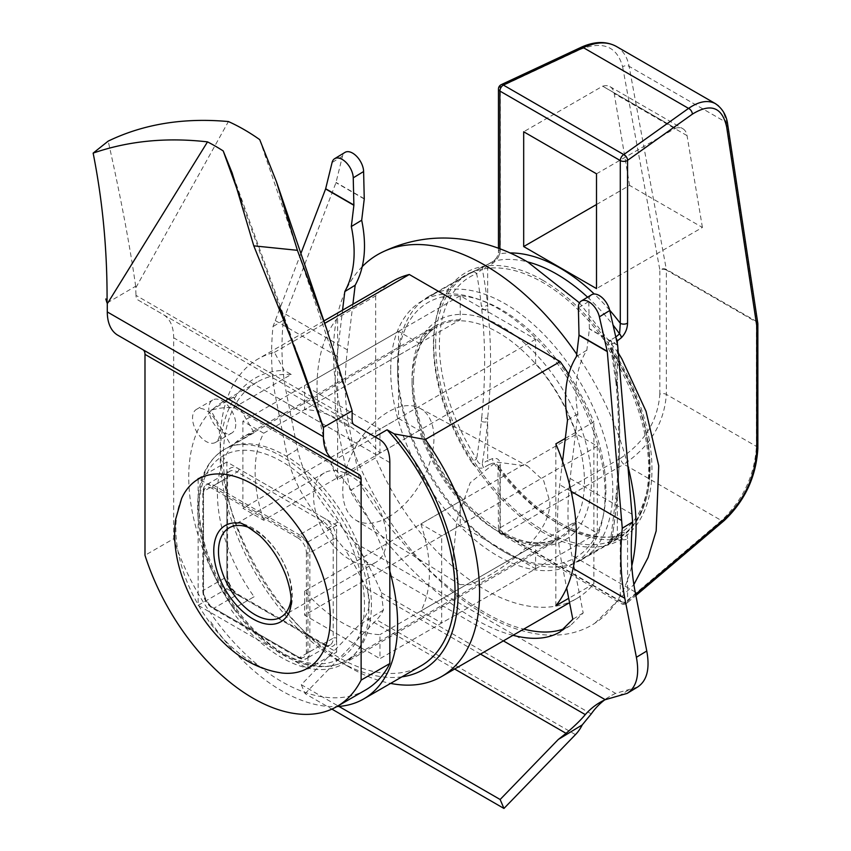 <?xml version="1.0" encoding="UTF-8"?>
<svg xmlns="http://www.w3.org/2000/svg" width="851" height="851" viewBox="0 0 851 851"><rect width="100%" height="100%" fill="white"/><g stroke="black" fill="none" stroke-linecap="round" stroke-linejoin="round"><path stroke-width="0.64" stroke-dasharray="4.25 3.19" d="M233.578 397.183L210.761 410.363L231.27 445.881L254.098 432.712A123.246 71.154 -120 0 0 242.96 437.148A123.246 71.154 -120 0 0 217.43 493.569A123.246 71.154 -120 0 0 254.098 596.753L233.578 608.593A163.839 94.589 60 0 1 222.664 401.991A163.839 94.589 60 0 1 228.451 399.087A163.839 94.589 60 0 1 233.578 397.183L254.098 432.712M254.098 596.753L233.578 608.593M231.27 609.933A123.246 71.154 -120 0 0 343.379 663.791A123.246 71.154 -120 0 0 348.325 530.524A123.246 71.154 -120 0 0 231.27 445.881M263.704 520.28A123.246 71.154 60 0 1 255.13 471.805A123.246 71.154 60 0 1 263.704 433.223L419.33 343.379L398.513 331.358L398.513 418.415L242.886 508.26L263.704 520.28L419.33 430.436A123.246 71.154 -120 0 0 460.21 501.239L460.21 525.269L535.598 568.798L379.971 658.642L379.971 634.612A123.246 71.154 60 0 1 304.584 591.083L460.21 501.239M535.598 568.798L535.598 544.757L379.971 634.612M535.598 544.757A123.246 71.154 -120 0 0 559.522 539.002A123.246 71.154 -120 0 0 576.478 521.163L597.296 533.183L597.296 446.126L576.478 434.106L420.851 523.95A123.246 71.154 60 0 1 420.851 611.007L576.478 521.163M576.478 434.106A123.246 71.154 -120 0 0 535.598 363.303L535.598 339.262L460.21 295.744L460.21 319.774L304.584 409.618A123.246 71.154 60 0 1 379.971 453.147L535.598 363.303M460.21 319.774A123.246 71.154 -120 0 0 436.276 325.529A123.246 71.154 -120 0 0 419.33 343.379M401.97 676.843A168.243 97.131 60 0 1 339.166 661.28A168.243 97.131 60 0 1 220.207 455.232A168.243 97.131 60 0 1 284.149 370.355L274.437 352.367A183.401 105.886 -120 0 0 258.183 358.888A183.401 105.886 -120 0 0 227.196 398.374A183.401 105.886 -120 0 0 220.207 442.85A183.401 105.886 -120 0 0 349.889 667.471A183.401 105.886 -120 0 0 390.598 683.406M274.437 352.367L324.72 323.337M393.056 281.021A183.401 105.886 -120 0 0 375.653 295.925L337.613 317.88A183.401 105.886 -120 0 0 337.613 479.762L375.653 457.806A183.401 105.886 -120 0 0 576.457 598.689A183.401 105.886 -120 0 0 593.87 583.786L568.702 598.317M565.319 438.393L593.87 421.905A183.401 105.886 -120 0 0 568.649 374.1M210.761 621.773A163.839 94.589 -120 0 0 336.9 706.543M389.832 571.255A163.839 94.589 -120 0 0 329.677 462.923L233.844 407.597A163.839 94.589 -120 0 0 210.761 410.363M233.844 407.597L291.244 374.451L284.149 370.355M374.94 436.797L329.677 462.923M555.831 605.752L555.831 443.871M593.87 583.786L593.87 421.905M337.613 479.762L337.613 317.88M375.653 295.925L375.653 457.806M362.324 266.533A213.973 123.533 -120 0 0 388.29 518.748A213.973 123.533 -120 0 0 594.955 623.187A213.973 123.533 -120 0 0 631.804 565.883M627.793 465.465A213.973 123.533 -120 0 0 576.733 354.239M398.513 331.358L242.886 421.202L242.886 508.26M398.513 418.415L419.33 430.436M460.21 295.744L304.584 385.588L304.584 409.618M460.21 525.269L304.584 615.124L379.971 658.642M379.971 453.147L379.971 429.117L304.584 385.588M304.584 591.083L304.584 615.124M263.704 433.223L242.886 421.202M535.598 339.262L379.971 429.117M390.694 370.376A151.616 87.536 -120 0 0 456.87 522.95A151.616 87.536 -120 0 0 573.702 563.575A151.616 87.536 -120 0 0 573.712 388.503A151.616 87.536 -120 0 0 422.096 300.967A151.616 87.536 -120 0 0 390.694 370.376M597.296 446.126L441.669 535.97L420.851 523.95M420.851 611.007L441.669 623.028L441.669 535.97M597.296 533.183L441.669 623.028M542.864 280.319A154.308 89.089 -120 0 0 448.371 414.756A154.308 89.089 -120 0 0 637.346 523.865A154.308 89.089 -120 0 0 542.864 280.319M291.244 374.451A163.839 94.589 -120 0 0 257.247 382.025A163.839 94.589 -120 0 0 257.247 571.212A163.839 94.589 -120 0 0 421.085 665.801M435.648 344.421A151.616 87.536 -120 0 0 501.835 496.995A151.616 87.536 -120 0 0 618.666 537.609A151.616 87.536 -120 0 0 618.666 362.547A151.616 87.536 -120 0 0 467.05 275.011A151.616 87.536 -120 0 0 435.648 344.421M596.508 204.517L629.591 185.412L702.415 227.451L596.508 288.595M629.591 185.412L614.209 93.557A21.445 12.382 120 0 0 609.997 86.653A21.445 12.382 120 0 0 602.657 86.206L675.481 128.246A21.445 12.382 -60 0 1 682.821 128.692A21.445 12.382 -60 0 1 687.034 135.607L702.415 227.451M596.508 173.806L675.481 128.214L602.657 86.174L523.684 131.767M249.854 527.875A51.603 29.785 60 0 1 291.446 593.594A51.603 29.785 60 0 1 291.085 599.285M453.03 557.703L457.008 519.461L470.199 482.73L496.08 462.008L527.652 466.135L543.725 480.804L549.863 501.803C550.64 532.471 513.057 562.075 486.815 576.787L470.22 584.733L459.955 584.573L454.7 575.574L453.03 557.703M605.891 490.219A147.329 85.068 60 0 1 501.707 550.374A147.329 85.068 60 0 1 397.523 369.93A147.329 85.068 60 0 1 501.707 309.775A147.329 85.068 60 0 1 605.891 490.219M501.25 84.643A4.893 2.51 -115.1 0 0 500.271 86.866L500.271 249.598C500.08 255.183 497.537 259.789 492.633 263.406L482.304 269.203A4.893 2.819 60 0 1 483.315 266.969A4.893 2.819 60 0 1 483.719 266.799L493.686 261.193L499.899 253.789L499.899 248.779M429.053 296.244A152.223 87.887 -120 0 0 397.523 365.93A152.223 87.887 -120 0 0 505.164 552.363A152.223 87.887 -120 0 0 581.276 559.905A152.223 87.887 -120 0 0 612.805 490.219A152.223 87.887 -120 0 0 546.353 337.028A152.223 87.887 -120 0 0 429.053 296.244L472.05 272.075A4.893 3.978 -111.7 0 1 476.677 273.628A148.521 85.749 -120 0 0 476.677 458.934L471.624 462.21A152.223 87.887 60 0 1 464.965 275.511A152.223 87.887 60 0 1 471.624 272.288L483.719 266.799M471.624 272.288A4.893 3.978 -111.7 0 1 472.05 272.086L488.889 263.81L487.644 266.118M487.655 266.129L487.655 305.105A608.614 351.389 -60 0 0 482.304 269.203L476.677 273.628A603.784 348.602 120 0 1 481.336 305.839A4.893 3.138 173.8 0 0 487.655 305.105L487.655 308.722A4.893 3.085 173.5 0 1 481.719 309.243L481.336 305.839M483.719 467.646A4.893 2.819 60 0 1 482.304 463.604L487.644 460.508L488.889 464.667L483.719 467.646C479.081 469.188 475.049 467.369 471.624 462.21M481.336 421.341L481.719 417.543A4.893 2.521 5.8 0 0 487.655 417.905L487.655 421.522A4.893 2.479 5.5 0 1 481.336 421.341A603.784 348.602 120 0 1 476.677 458.934C478.071 463.104 479.953 464.657 482.304 463.604A608.614 351.389 -60 0 0 487.655 421.522L487.655 460.497L492.633 458.561C497.537 457.604 500.08 459.817 500.271 465.231L500.271 527.684A4.893 2.202 -120 0 0 503.718 533.641A4.893 2.819 -60 0 1 500.909 534.109A4.893 2.819 -60 0 1 499.899 531.875A4.893 2.819 180 0 1 498.463 529.875A4.893 2.819 180 0 1 500.271 527.684L620.475 458.285A4.893 2.202 -120 0 0 623.911 464.242L503.718 533.641L624.123 603.157A4.893 2.798 -130.3 0 0 626.921 603.125A4.893 2.798 -130.3 0 0 627.559 601.168A4.893 2.819 180 0 1 620.294 601.391A4.893 2.819 120 0 0 621.315 603.625A4.893 2.819 120 0 0 624.123 603.157L721.457 520.557C742.944 500.26 754.592 475.549 756.422 446.403A4.893 2.819 180 0 1 757.858 448.392L757.858 448.456M610.827 347.963L615.933 382.503A4.893 3.138 173.8 0 0 616.858 384.078A603.784 348.602 -60 0 0 612.188 351.878L610.529 352.474A152.223 87.887 60 0 1 648.717 469.486A152.223 87.887 60 0 1 617.188 539.172A152.223 87.887 60 0 1 610.529 542.395C607.125 543.619 607.135 543.119 610.561 540.885L620.113 535.29A4.893 3.308 -121.6 0 0 620.124 535.279A4.893 3.308 -121.6 0 0 621.368 532.886L617.337 535.385L617.337 496.399A4.893 2.479 5.5 0 0 615.922 497.931L615.922 497.931A4.893 2.479 5.5 0 0 616.858 499.58A603.784 348.602 -60 0 1 612.188 537.172A148.521 85.749 -120 0 0 612.188 351.878L610.827 347.985L611.986 344.081L616.762 341.325M615.73 337.049L610.561 340.028C607.146 343.144 607.125 347.293 610.529 352.474M610.561 340.028A4.893 2.819 60 0 1 611.986 344.081A608.614 351.389 120 0 1 617.337 379.971L617.337 343.857M727.658 124.257A4.893 3.319 -8.6 0 0 726.243 122.395C725.084 115.013 722.467 109.481 718.425 105.79M500.271 249.598A4.893 2.819 0 0 0 498.463 251.779A4.893 2.819 0 0 0 499.899 253.789A157.116 90.706 -120 0 1 509.951 252.938M757.805 323.316A4.893 3.319 -8.6 0 0 756.369 321.38L726.243 122.395L629.112 66.325A4.893 3.223 -10.4 0 0 622.624 66.782C617.049 46.401 602.933 40.625 580.286 49.454L500.271 86.866A4.893 2.819 -0 0 0 498.463 89.057M616.294 46.411C623.081 50.486 627.347 57.123 629.112 66.325L666.312 269.395A4.893 3.223 -10.4 0 0 659.833 269.863L622.624 66.782M492.633 263.406A4.893 2.298 61.3 0 1 493.367 261.31A4.893 2.298 61.3 0 1 493.378 261.3A4.893 2.298 61.3 0 1 493.686 261.193A152.223 87.887 60 0 1 527.46 261.874M635.633 594.317L627.559 601.168L627.559 538.715A4.893 2.819 0 0 1 620.294 538.938L620.294 601.391L499.899 531.875L499.899 469.422A157.116 90.706 -120 0 0 620.294 538.938C621.336 536.045 621.102 534.907 619.592 535.524L620.134 535.258A4.893 3.308 -121.6 0 1 619.592 535.524L615.73 537.896L617.337 535.385L611.986 538.47A4.893 2.819 60 0 1 610.975 540.715A4.893 2.819 60 0 1 610.561 540.885M610.529 542.395A4.893 3.978 68.3 0 0 612.188 537.172C610.295 539.438 610.22 539.864 611.986 538.47L610.688 539.257L616.262 494.165A4.893 2.457 4.7 0 0 616.262 494.165A4.893 2.457 4.7 0 0 617.198 495.771L616.858 499.58M620.134 535.258L620.145 535.258C586.967 544.8 534.46 516.249 497.963 465.284M619.592 535.524A152.223 87.887 60 0 1 493.686 462.827L497.973 465.284L499.899 469.422A4.893 2.819 180 0 1 498.463 467.422A4.893 2.819 180 0 1 498.463 467.412A4.893 2.819 180 0 1 500.271 465.231M620.475 458.285C644.654 442.169 657.78 420.809 659.833 394.215A4.893 2.819 180 0 1 666.365 394.407C664.152 423.33 650.004 446.605 623.911 464.242L721.457 520.557A4.893 2.798 -130.3 0 0 724.254 520.525L724.318 520.472M488.889 464.667L493.686 462.827A4.893 2.723 68.8 0 1 492.633 458.561M611.986 538.47A608.614 351.389 120 0 0 617.337 496.399L617.337 492.772A4.893 2.457 4.7 0 0 616.262 494.154C619.4 455.764 619.4 419.66 616.262 385.833L616.262 385.833A4.893 3.159 174.7 0 1 617.337 383.599L617.337 379.971A4.893 3.138 173.8 0 0 615.933 382.503L616.262 385.833A4.893 3.159 174.7 0 0 617.198 387.46A590.573 303.456 -64.9 0 1 617.198 495.771M616.858 384.078L617.198 387.46M481.719 417.543A590.573 374.738 125.5 0 0 481.719 309.243M388.364 517.11A64.474 37.221 120 0 0 430.627 459.774A64.474 37.221 120 0 0 420.022 408.31A64.474 37.221 120 0 0 356.122 445.85A64.474 37.221 120 0 0 355.558 519.961A64.474 37.221 120 0 0 388.364 517.11M386.545 538.694A51.603 29.785 -120 0 0 364.026 486.761A51.603 29.785 -120 0 0 324.263 472.943A51.603 29.785 -120 0 0 324.263 532.524A51.603 29.785 -120 0 0 375.855 562.309A51.603 29.785 -120 0 0 386.545 538.694M503.377 640.877L345.017 549.448A183.401 103.056 58.7 0 1 366.207 588.126C370.791 598.498 370.345 608.188 364.856 617.177L359.441 624.666L301.297 684.693L338.921 706.415M562.554 461.359L559.735 484.783A275.096 158.829 120 0 0 561.522 561.734L566.67 587.988M513.015 635.314C461.274 622.581 390.715 559.937 350.101 490.676L338.804 433.148A275.096 158.829 -60 0 1 337.028 356.197L342.559 310.179M300.903 253.47L272.98 326.593A275.096 158.829 120 0 0 275.522 396.609L287.117 455.647C292.446 479.709 305.839 503.962 327.284 528.397L345.017 549.448M637.537 687.076L615.613 693.384L355.388 543.14L337.656 522.099C316.21 497.654 302.818 473.401 297.488 449.339L285.893 390.311A275.096 158.829 -60 0 1 283.351 320.284L335.975 182.667L342.464 156.201A15.158 8.521 58.7 0 1 345.017 152.382M352.888 304.211L347.399 349.889A275.096 158.829 120 0 0 349.176 426.84L360.473 484.379C401.183 553.81 471.997 616.571 523.759 629.112M564.915 628.41L570.383 625.645L583.19 612.954L571.893 555.426A275.096 158.829 -60 0 1 570.106 478.475L577.882 413.831C573.468 388.12 576.457 366.919 586.828 350.208L589.381 328.965A748.284 432.021 120 0 0 589.381 328.688L588.754 301.509A15.158 8.521 58.7 0 1 591.594 294.744M364.249 198.985L335.975 182.667M301.297 684.693L305.105 693.639L331.89 709.106M305.105 693.639L376.599 619.826A22.988 13.276 120 0 0 383.375 610.124L381.376 592.753A183.401 103.056 -121.3 0 0 355.388 543.14M617.666 345.293L589.381 328.965M383.375 610.124L359.441 624.666M615.613 693.384A183.401 103.056 -121.3 0 0 609.518 696.607A183.401 103.056 -121.3 0 0 604.497 700.033M586.828 350.208L576.457 356.516M283.351 320.284L272.98 326.593M360.473 484.379L350.101 490.676M583.19 612.954L572.819 619.262M577.882 413.831L567.511 420.139M354.261 424.862L138.117 300.073A10.276 5.925 -60 0 1 135.99 295.371L352.133 420.16M138.117 300.073L163.158 314.519A50.869 29.37 120 0 1 173.689 337.804L173.689 538.747L144.989 555.32M142.862 349.676L117.821 335.22M107.29 302.85L135.671 286.244L135.99 295.371M365.632 689.959A167.753 96.854 60 0 1 173.689 538.747M226.855 461.965L226.855 588.754L336.656 652.143L336.656 525.365L226.855 461.965L198.155 478.539M219.505 433.67A19.073 11.01 -120 0 0 211.186 414.469A19.073 11.01 -120 0 0 196.485 409.363A19.073 11.01 -120 0 0 196.485 431.383A19.073 11.01 -120 0 0 215.558 442.392A19.073 11.01 -120 0 0 219.505 433.67M235.759 424.277A19.073 11.01 60 0 1 231.812 433.01A19.073 11.01 60 0 1 212.739 422A19.073 11.01 60 0 1 212.739 399.981A19.073 11.01 60 0 1 227.44 405.087A19.073 11.01 60 0 1 235.759 424.277M322.827 426.308L323.093 427.213M241.248 200.836L279.809 307.509M135.671 286.244C129.746 244.78 120.587 196.4 108.194 141.117M107.066 301.328L106.981 302.796M105.801 298.988L107.822 302.935M135.99 287.457L228.419 121.555M259.704 139.617L352.133 410.842M198.155 479.219L198.155 605.327L307.36 668.375M307.36 541.587L198.751 478.879M307.956 668.035L307.956 542.619M307.956 541.927L336.656 525.365M307.956 668.716L336.656 652.143M198.155 605.327L226.855 588.754M289.436 611.805A55.581 32.093 -120 0 0 264.64 536.96A55.581 32.093 -120 0 0 238.184 523.035M181.571 498.612A109.215 63.048 -120 0 0 198.453 605.157A109.215 63.048 -120 0 0 282.277 673.045M687.034 135.607L614.209 93.557M226.855 574.776A17.116 9.882 -120 0 0 238.961 595.743A2.447 1.415 120 0 0 238.461 594.626A2.447 1.415 120 0 0 237.238 594.743L213.888 608.22A14.669 8.467 -120 0 1 203.517 590.254A2.447 1.415 0 0 0 202.804 591.254L202.804 492.421C203.272 487.963 204.527 485.389 206.559 484.698L229.898 471.22L227.579 476.943A2.447 1.415 0 0 0 226.855 475.943L226.855 574.776A2.447 1.415 180 0 1 227.579 575.776L227.579 476.943A2.447 1.415 0 0 1 226.855 477.943L203.517 491.421L203.517 590.254L226.855 576.776L226.855 477.943A14.669 8.467 60 0 1 229.898 471.22A14.669 8.467 60 0 1 237.238 471.954L213.888 485.432A2.447 1.415 120 0 0 212.165 488.421L297.754 537.843A2.447 1.415 -60 0 1 299.478 534.843L213.888 485.432A14.669 8.467 -120 0 0 206.559 484.698A14.669 8.467 -120 0 0 203.517 491.421A2.447 1.415 0 0 0 202.804 492.421A2.447 1.415 0 0 0 203.517 493.41A12.222 7.063 60 0 1 212.165 488.421M297.754 537.843A12.222 7.063 60 0 1 306.403 552.81A2.447 1.415 0 0 0 309.86 552.81A14.669 8.467 -120 0 0 299.478 534.843L322.827 521.365A2.447 1.415 120 0 0 324.55 518.376L238.961 468.954A17.116 9.882 -120 0 0 226.855 475.943M306.403 552.81L306.403 651.643A12.222 7.063 60 0 1 297.754 656.642A2.447 1.415 120 0 0 298.265 657.759A2.447 1.415 120 0 0 299.478 657.642L213.888 608.22A2.447 1.415 -60 0 1 212.665 608.337C206.633 604.231 203.346 598.53 202.804 591.254A2.447 1.415 0 0 0 203.517 592.253L203.517 493.41M306.403 651.643A2.447 1.415 0 0 0 309.86 651.643L309.86 552.81L333.198 539.332A2.447 1.415 180 0 1 336.656 539.332A17.116 9.882 -120 0 0 324.55 518.376M238.961 595.743L324.55 645.154A2.447 1.415 120 0 0 324.05 644.037A2.447 1.415 120 0 0 322.827 644.164L299.478 657.642A14.669 8.467 -120 0 0 306.817 658.366C305.201 659.77 302.35 659.568 298.265 657.759L212.665 608.337A2.447 1.415 -60 0 1 212.165 607.22A12.222 7.063 60 0 1 203.517 592.253M306.817 658.366A14.669 8.467 -120 0 0 309.86 651.643L333.198 638.176A14.669 8.467 60 0 1 330.167 644.888A14.669 8.467 60 0 1 322.827 644.164L237.238 594.743A14.669 8.467 60 0 1 226.855 576.776A2.447 1.415 180 0 0 227.579 575.776C228.291 583.733 231.919 590.02 238.461 594.626L324.05 644.037C327.635 645.547 329.677 645.824 330.167 644.888L306.817 658.366M297.754 656.642L212.165 607.22M238.961 468.954A2.447 1.415 120 0 1 237.238 471.954L322.827 521.365A14.669 8.467 60 0 1 333.198 539.332L333.198 638.176A2.447 1.415 0 0 1 336.656 638.176L336.656 539.332M324.55 645.154A17.116 9.882 -120 0 0 336.656 638.176M199.017 509.292A117.013 67.559 60 0 1 323.125 498.207A117.013 67.559 60 0 1 323.125 663.684A117.013 67.559 60 0 1 199.017 509.292M412.054 378.312A126.788 73.207 -120 0 0 546.533 545.608A126.788 73.207 -120 0 0 546.533 366.302A126.788 73.207 -120 0 0 412.054 378.312M412.054 382.301A121.906 70.378 60 0 1 437.297 326.497A121.906 70.378 60 0 1 559.203 396.874A121.906 70.378 60 0 1 559.192 537.641A121.906 70.378 60 0 1 465.263 504.983A121.906 70.378 60 0 1 412.054 382.301M199.017 505.292A121.906 70.378 -120 0 0 252.226 627.974A121.906 70.378 -120 0 0 346.166 660.631A121.906 70.378 -120 0 0 346.166 519.876A121.906 70.378 -120 0 0 224.27 449.488A121.906 70.378 -120 0 0 199.017 505.292M581.35 47.199L581.286 47.23A4.893 2.51 -115.1 0 0 580.286 49.454M627.559 538.715C627.41 533.332 625.347 531.396 621.368 532.886M659.833 394.215L659.833 269.863A4.893 2.819 180 0 1 666.365 270.054L666.365 394.407L756.422 446.403L756.422 322.05A4.893 2.819 180 0 1 757.826 323.731M756.422 322.05A4.893 2.819 120 0 0 756.369 321.38L666.312 269.395A4.893 2.819 -60 0 1 666.365 270.054L756.422 322.05M617.337 492.772A595.296 305.881 115.1 0 0 617.337 383.599M487.655 308.722A595.296 377.738 -54.5 0 1 487.655 417.905M587.584 297.18A152.223 87.887 60 0 1 613.071 325.093M609.667 310.179A157.116 90.706 -120 0 0 594.253 294.01M454.647 669.014L364.856 617.177M480.485 654.1L366.207 588.126M573.095 568.415L561.522 561.734M338.804 433.148L275.522 396.609M337.028 356.197L275.235 320.529M571.127 491.357L559.735 484.783M349.176 426.84L285.893 390.311M635.176 591.966L571.893 555.426M347.399 349.889L285.606 314.221M631.889 514.142L570.106 478.475M364.249 198.709L336.028 182.422M575.446 734.636L376.599 619.826M591.243 713.915L381.376 592.753M617.592 344.985L589.381 328.688M588.754 301.509L578.382 307.817M337.656 522.099L327.284 528.397M297.488 449.339L287.117 455.647M342.464 156.201L332.092 162.509M628.549 690.044L618.177 696.341M389.832 462.593L173.689 337.804M436.276 325.529L242.96 437.148M559.522 539.002L343.379 663.791M339.166 661.28L349.889 667.471M220.207 455.232L220.207 442.85M323.901 320.955L258.183 358.888M576.457 598.689L569.553 602.668M594.955 623.187L633.878 584.573M618.315 352.984L579.478 302.839M257.247 382.025L222.664 401.991M467.05 275.011L422.096 300.967M618.666 537.609L573.702 563.575M609.997 86.653L682.821 128.692M413.48 380.312C414.129 353.282 422.064 335.347 437.297 326.497L224.27 449.488C206.761 460.317 197.868 479.581 197.592 507.292C197.953 534.854 206.357 563.043 222.813 591.86C238.812 618.932 258.013 639.463 280.436 653.451C305.435 668.29 327.348 670.684 346.166 660.631L559.192 537.641C533.779 550.586 502.941 539.268 466.688 503.696C434.978 470.401 413.001 419.075 413.48 380.312M581.276 559.905L617.188 539.172C663.291 514.993 659.695 422.564 612.401 351.591L610.827 347.985M498.463 248.247L498.463 251.79C498.186 255.577 496.484 258.757 493.367 261.31L488.559 263.938M616.167 537.715L609.486 541.661L610.688 539.257M497.984 465.306L498.463 529.875A4.893 4.893 0 0 0 500.909 534.109L621.315 603.625A4.893 4.893 0 0 0 626.921 603.125L635.878 595.53M355.558 519.961L459.955 584.573M420.022 408.31L527.652 466.125M501.707 550.374L505.164 552.363M397.523 369.93L397.523 365.93M324.263 472.943L229.164 527.843M375.855 562.309L280.756 617.22M570.383 625.645L560.011 631.942M609.518 696.607L599.147 702.915M215.558 442.392L231.812 433.01M196.485 409.363L212.739 399.981M300.86 363.015L232.174 173.019"/><path stroke-width="1.28" d="M390.598 683.406A183.401 105.886 -120 0 0 441.584 676.556A183.401 105.886 -120 0 0 425.34 439.488L394.183 433.882A168.243 97.131 60 0 1 458.051 587.371A168.243 97.131 60 0 1 401.97 676.843M324.72 323.337L409.31 274.501A183.401 105.886 -120 0 0 393.056 281.021L323.901 320.955M568.702 598.317L555.831 605.752A183.401 105.886 -120 0 0 555.831 443.871L565.319 438.393M568.649 374.1A183.401 105.886 -120 0 0 560.213 361.622L425.34 439.488M336.9 706.543A163.839 94.589 -120 0 0 363.675 698.948A163.839 94.589 -120 0 0 389.832 571.255M560.213 361.622L409.31 274.501M394.183 433.882L387.088 429.787L374.94 436.797M576.733 354.239A213.973 123.533 -120 0 0 484.762 265.15A213.973 123.533 -120 0 0 381.088 252.758A213.973 123.533 -120 0 0 362.324 266.533M631.804 565.883A213.973 123.533 -120 0 0 627.793 465.465M363.675 698.948L421.085 665.801A163.839 94.589 -120 0 0 387.088 429.787M523.684 246.556L523.684 131.767L596.508 173.806L596.508 288.595L523.684 246.556L596.508 204.517M291.085 599.285A51.603 29.785 60 0 1 280.756 617.22A51.603 29.785 60 0 1 229.164 587.424A51.603 29.785 60 0 1 229.164 527.843A51.603 29.785 60 0 1 249.854 527.875M501.175 84.685A4.893 4.893 0 0 0 498.463 89.057A4.893 2.819 -0 0 0 499.899 91.057A4.893 2.819 -60 0 1 503.356 85.068A4.893 2.51 -115.1 0 0 501.282 84.632L581.297 47.22A4.893 2.51 -115.1 0 1 583.361 47.656C596.104 41.816 607.061 41.38 616.209 46.358L616.294 46.411M617.337 343.857L617.337 341.006L615.73 337.049M616.762 341.325L621.368 337.73A4.893 2.883 -129 0 0 619.592 333.879L615.805 336.985M621.368 337.73C625.347 333.56 627.41 328.677 627.559 323.082A4.893 2.819 180 0 1 620.294 323.306L619.592 333.879A152.223 87.887 60 0 0 613.071 325.093M718.425 105.79L715.457 103.662C707.936 99.727 698.969 101.301 688.555 108.385L623.762 154.584A4.893 2.819 120 0 0 620.294 160.573A4.893 2.819 0 0 0 627.559 160.35A4.893 3.106 -125.5 0 0 623.762 154.584L503.356 85.068L583.361 47.656L688.555 108.385A4.893 3.106 -125.5 0 1 692.352 114.162C710.691 102.833 722.116 107.056 726.637 126.842A4.893 3.319 -8.6 0 0 727.669 124.331L727.669 124.331A4.893 3.319 -8.6 0 0 727.658 124.257M726.637 126.842L756.762 325.827A4.893 3.319 -8.6 0 0 757.805 323.316L727.669 124.331C727.201 120.714 725.552 110.492 715.446 103.694M338.921 706.415L500.143 799.504L558.288 739.466L566.053 733.339C574.574 726.094 580.988 719.85 585.286 714.606A183.401 103.056 58.7 0 1 599.147 702.915A183.401 103.056 58.7 0 1 605.242 699.692L503.377 640.877M605.242 699.692L627.166 693.384C636.591 687.204 639.665 675.173 636.399 657.302L624.804 598.274A275.096 158.829 -60 0 1 622.262 528.248L607.295 351.601L579.01 335.273L576.457 356.516C566.085 373.217 563.096 394.428 567.511 420.139L562.554 461.359M566.67 587.988L572.819 619.262L560.011 631.942C547.927 639.122 532.269 640.25 513.015 635.314M342.559 310.179L344.804 291.553C354.42 273.948 356.601 252.279 351.325 226.536L353.878 205.293L325.603 188.965L300.903 253.47M353.878 205.293A733.615 423.553 120 0 0 353.878 205.017L353.239 177.838A15.158 8.521 -121.3 0 0 346.304 162.669A15.158 8.521 -121.3 0 0 334.645 158.69A15.158 8.521 -121.3 0 0 332.092 162.509L325.603 188.965M607.295 351.601L599.381 316.827A15.158 8.521 -121.3 0 0 591.53 303.754A15.158 8.521 -121.3 0 0 581.222 301.052A15.158 8.521 -121.3 0 0 578.382 307.817L579.01 334.996A733.615 423.553 -60 0 1 579.01 335.273M581.222 301.052L591.594 294.744A15.158 8.521 58.7 0 1 601.902 297.446A15.158 8.521 58.7 0 1 609.752 310.519L617.666 345.293L632.633 521.95A275.096 158.829 120 0 0 635.176 591.966L646.771 651.004C650.036 668.875 646.962 680.896 637.537 687.076L627.166 693.384M523.759 629.112C539.96 633.229 553.671 632.995 564.915 628.41M334.645 158.69L345.017 152.382A15.158 8.521 58.7 0 1 356.675 156.361A15.158 8.521 58.7 0 1 363.611 171.53L364.249 198.709A748.284 432.021 -60 0 1 364.249 198.985L361.696 220.228C366.972 245.971 364.792 267.639 355.165 285.245L352.888 304.211M331.89 709.106L503.952 808.45L500.143 799.504M604.497 700.033A183.401 103.056 -121.3 0 0 591.243 713.915L582.222 724.924A22.988 13.276 -60 0 1 575.446 734.636L503.952 808.45M632.633 521.95L622.262 528.248M582.222 724.924L558.288 739.466M361.696 220.228L351.325 226.536M355.165 285.245L344.804 291.553M352.133 410.842L323.433 427.415L300.86 363.015L253.789 245.843L297.403 250.311L326.656 329.018L352.133 410.842L352.133 420.16A10.276 5.925 120 0 0 354.261 424.862L379.291 439.307A50.869 29.37 -60 0 1 389.832 462.593L389.832 663.535A167.753 96.854 60 0 1 365.632 689.959L336.932 706.532A167.753 96.854 60 0 1 144.989 555.32L144.989 354.378A10.276 5.925 120 0 0 142.862 349.676L358.994 474.464A10.276 5.925 -60 0 1 361.122 479.166L361.122 680.109L389.832 663.535M107.29 311.934A50.869 29.37 120 0 0 117.821 335.22L333.964 460.008A50.869 29.37 -60 0 1 323.433 436.723L107.29 311.934L107.29 302.85M333.964 460.008L142.862 349.676M322.423 424.915L323.433 427.415L323.433 436.723M297.403 250.311L276.479 181.795L259.704 139.617A198.56 114.64 -120 0 0 228.419 121.555C183.699 117.502 143.628 124.023 108.194 141.117L93.142 153.116C128.384 140.926 166.509 137.181 207.516 141.872A198.56 114.64 60 0 1 223.207 150.935L232.174 173.019L253.789 245.843M223.207 150.935L241.248 200.836M279.809 307.509L323.093 427.213A538.843 311.094 0 0 1 323.231 427.521M93.142 153.116C102.673 201.123 107.311 250.534 107.066 301.328L105.801 298.988L106.981 302.796A538.843 311.094 0 0 1 107.822 302.935L207.516 141.872M361.122 680.109A167.753 96.854 60 0 1 336.932 706.532M198.751 478.879L198.155 478.539L198.155 479.219M307.956 542.619L307.36 541.587M307.36 668.375L307.956 668.716L307.956 668.035M238.184 523.035A55.581 32.093 -120 0 0 225.27 589.669A55.581 32.093 -120 0 0 289.436 611.805L290.797 606.465C291.999 599.008 290.414 588.818 286.032 575.893C279.915 559.894 271.15 546.47 259.746 535.619C246.194 525.375 239.003 521.184 238.184 523.035M275.83 501.569A109.215 63.048 -120 0 0 181.571 498.612L175.678 519.184C173.008 538.789 175.593 559.224 183.444 580.478C191.496 602.061 203.272 621.156 218.771 637.761C237.695 658.036 258.864 669.801 282.277 673.045A109.215 63.048 -120 0 0 330.199 614.209A109.215 63.048 -120 0 0 275.83 501.569M499.899 248.779L499.899 91.057L620.294 160.573L620.294 323.306A157.116 90.706 -120 0 0 609.667 310.179M627.559 323.082L627.559 160.35L692.352 114.162M635.878 595.53L724.254 520.525A4.893 2.798 -130.3 0 0 724.892 518.567L635.633 594.317M724.254 520.525C744.965 500.813 756.167 476.762 757.858 448.392A4.893 2.819 180 0 1 757.858 448.403A4.893 2.819 180 0 1 756.762 450.179C755.103 476.996 744.476 499.792 724.892 518.567M757.826 323.731A4.893 2.819 180 0 1 757.858 324.04A4.893 2.819 180 0 1 756.762 325.827L756.762 450.179M527.46 261.874A152.223 87.887 60 0 1 587.584 297.18M594.253 294.01A157.116 90.706 -120 0 0 509.951 252.938M566.053 733.339L454.647 669.014M585.286 714.606L480.485 654.1M624.804 598.274L573.095 568.415M621.517 520.45L571.127 491.357M353.878 205.017L325.656 188.731M607.22 351.282L579.01 334.996M646.771 651.004L636.399 657.302M363.611 171.53L353.239 177.838M609.752 310.519L599.381 316.827M144.989 354.378L361.122 479.166M569.553 602.668L441.584 676.556M381.088 252.758C407.204 239.918 434.616 235.472 463.306 239.408C486.07 242.684 507.611 250.258 527.928 262.14L579.478 302.839M633.878 584.573L648.079 557.533L656.174 530.928L658.727 465.731L646.037 411.278L621.911 358.994L618.315 352.984M498.463 89.057L498.463 248.247M616.294 46.401C606.146 40.997 594.477 41.263 581.286 47.23M757.805 323.316A4.893 4.893 0 0 1 757.858 324.04L757.858 448.403M715.617 103.748L616.209 46.358M276.479 181.795L326.656 329.018"/></g></svg>
